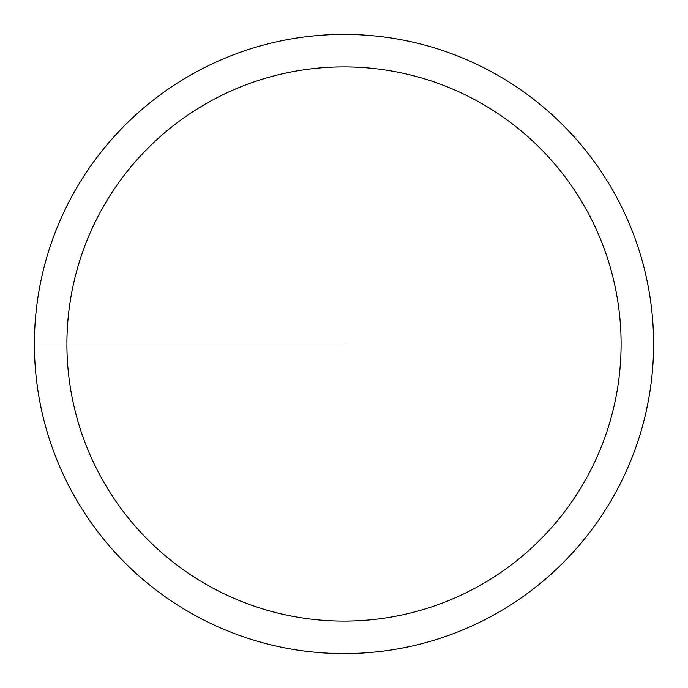 <?xml version="1.0" encoding="UTF-8"?>
<svg xmlns="http://www.w3.org/2000/svg" width="688" height="688" viewBox="0 0 688 688"><rect width="100%" height="100%" fill="white"/><g stroke="black" fill="none" stroke-linecap="round" stroke-linejoin="round"><path stroke-width="0.52" stroke-dasharray="3.44 2.58" d="M34.4 344A309.6 309.6 0 0 0 498.8 612.122A309.6 309.6 0 0 0 498.8 75.878A309.6 309.6 0 0 0 34.4 344L344 344L34.4 344M344 34.4A309.6 309.6 0 0 0 34.4 344A309.6 309.6 0 0 0 344 653.6A309.6 309.6 0 0 0 653.6 344A309.6 309.6 0 0 0 344 34.4A309.6 309.6 0 0 0 34.4 344A309.6 309.6 0 0 0 344 653.6A309.6 309.6 0 0 0 653.6 344A309.6 309.6 0 0 0 344 34.4"/><path stroke-width="1.03" d="M34.4 344A309.6 309.6 0 0 1 498.8 75.878A309.6 309.6 0 0 1 498.8 612.122A309.6 309.6 0 0 1 34.4 344M66.908 344A277.092 277.092 0 0 0 482.546 583.974A277.092 277.092 0 0 0 482.546 104.026A277.092 277.092 0 0 0 66.908 344M653.6 344A309.6 309.6 0 0 1 189.2 612.122A309.6 309.6 0 0 1 189.2 75.878A309.6 309.6 0 0 1 653.6 344"/></g></svg>
